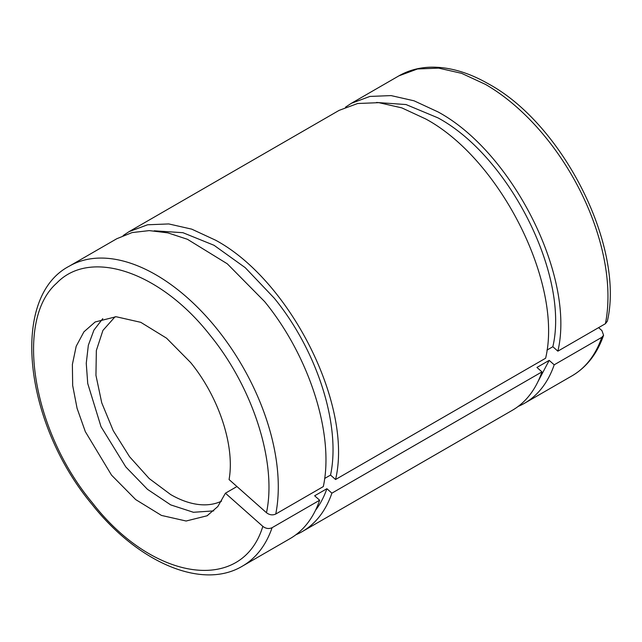 <?xml version="1.0" encoding="UTF-8"?>
<svg xmlns="http://www.w3.org/2000/svg" width="642" height="642" viewBox="0 0 642 642"><rect width="100%" height="100%" fill="white"/><g stroke="black" fill="none" stroke-linecap="round" stroke-linejoin="round"><path stroke-width="0.96" d="M345.452 107.214L351.359 103.306L369.912 96.436L391.082 95.594L414.058 100.81L437.948 111.885C512.741 152.146 575.497 277.368 557.858 351.166L552.842 346.72C569.526 275.996 509.459 156.367 437.948 117.863L406.025 104.55L376.517 102.463M598.601 327.645L601.923 330.59L603.584 335.268L601.771 337.355L554.198 364.817L549.191 360.371L536.945 367.441L541.952 371.887L331.898 493.16L326.89 488.714L314.644 495.784L319.652 500.23L272.088 527.692C268.95 529.104 265.86 528.663 262.819 526.368L225.414 493.2L217.807 506.554L207.069 515.791L186.116 521.015L161.447 515.422L135.687 499.58L111.556 475.16L85.33 431.657L77.072 408.304L72.674 385.513L72.377 364.463L76.197 346.255L83.925 331.834L95.168 321.971L116.122 316.731L140.791 322.332L166.559 338.182L190.682 362.594C218.97 397.205 235.068 446.198 229.074 479.55L266.478 512.725C269.52 515.012 272.609 515.454 275.747 514.041L323.311 486.58C334.49 434.963 309.613 356.551 264.624 301.588L227.292 263.806L187.416 239.281L167.851 232.861L149.241 230.606L132.075 232.581L116.812 238.72L69.248 266.181C9.518 297.31 24.235 423.238 91.766 504.082C137.733 562.32 201.933 590.455 242.419 566.132A173.171 99.983 -120 0 0 272.088 527.692M518.19 406.418A173.171 99.983 -120 0 0 524.53 403.256A173.171 99.983 -120 0 0 554.198 364.817M537.844 381.886L549.191 360.371M605.422 323.704A173.171 99.983 -120 0 0 485.512 84.415L461.622 73.34L438.655 68.124L417.485 68.975L398.923 75.844C408.464 70.371 419.09 67.49 430.806 67.177C449.352 66.84 468.692 72.482 488.843 84.086C563.227 124.46 624.738 246.817 607.356 321.185L605.422 323.704L557.858 351.166M236.954 486.54L225.414 493.2M335.557 479.51L545.612 358.236C563.251 284.438 500.495 159.216 425.702 118.955L401.812 107.88L378.836 102.664L357.666 103.506L339.112 110.376L129.058 231.65L147.612 224.78L168.782 223.938L191.757 229.154L215.648 240.228C290.441 280.49 353.196 405.712 335.557 479.51L330.542 475.064L324.651 478.467M546.952 350.123L552.842 346.72M295.89 534.762A173.171 99.983 -120 0 0 302.23 531.6L512.284 410.326A173.171 99.983 -120 0 0 541.952 371.887M302.23 531.6A173.171 99.983 -120 0 0 331.898 493.16M115.111 316.731L102.921 330.421L96.348 350.508L95.947 375.329L101.741 402.823L113.257 430.71L129.532 456.679L149.233 478.579L170.708 494.581A106.572 61.528 -120 0 0 221.578 501.129M213.746 510.88L193.427 512.284L170.676 504.877L147.459 489.316L125.8 466.935L101.011 426.657L87.737 383.515L86.253 363.3L88.347 345.227L93.933 330.116L102.752 318.649M319.652 500.23A173.171 99.983 60 0 1 289.983 538.67L242.419 566.132M326.89 488.714A165.853 95.754 60 0 1 315.543 510.229M154.216 230.807L182.946 232.701L214.019 245.284L245.212 267.65L274.278 298.201C317.276 350.733 341.103 425.63 330.542 475.064M123.152 235.558L129.058 231.65M603.584 335.268C597.237 353.638 586.74 367.144 572.102 375.795A173.171 99.983 -120 0 0 601.771 337.355M266.478 512.725C277.087 463.091 253.165 387.872 209.99 335.124C160.404 271.775 90.241 248.013 56.64 283.194C14.421 320.382 32.349 430.862 92.247 502.63C153.229 581.724 242.403 594.131 262.819 526.368M69.248 266.181A173.171 99.983 -120 0 1 217.06 329.049A173.171 99.983 60 0 1 275.747 514.041M398.923 75.844L351.359 103.306M572.102 375.795L524.53 403.256M207.069 515.783L207.631 515.462"/></g></svg>
